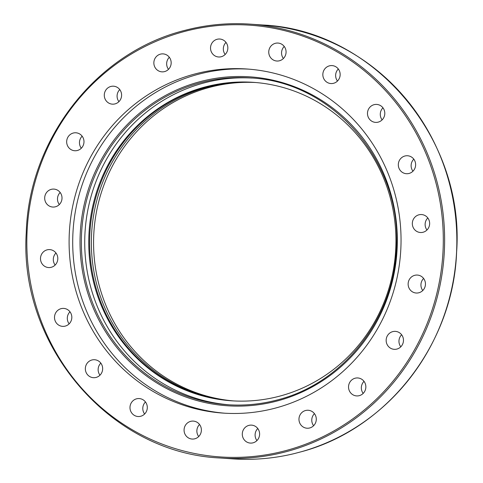<?xml version="1.0" encoding="UTF-8"?>
<svg xmlns="http://www.w3.org/2000/svg" width="483" height="483" viewBox="0 0 483 483"><rect width="100%" height="100%" fill="white"/><g stroke="black" fill="none" stroke-linecap="round" stroke-linejoin="round"><path stroke-width="0.72" d="M224.957 413.219A172.455 165.941 94 0 1 73.235 255.96A172.455 165.941 94 0 1 198.851 74.141A172.455 165.941 94 0 1 248.787 69.147M195.247 73.887A172.455 165.941 94 0 1 246.982 69.009A172.455 165.941 94 0 1 400.443 225.464A172.455 165.941 94 0 1 274.893 408.226A172.455 165.941 94 0 1 223.152 413.104A172.455 165.941 94 0 1 69.697 256.648A172.455 165.941 94 0 1 195.247 73.887M404.899 156.009A8.996 8.658 94 0 1 407.598 155.755A8.996 8.658 94 0 1 415.603 163.918A8.996 8.658 94 0 1 409.053 173.451A8.996 8.658 94 0 1 406.354 173.705A8.996 8.658 94 0 1 398.348 165.542A8.996 8.658 94 0 1 404.899 156.009M371.566 105.789A8.996 8.658 94 0 1 376.764 104.425A8.996 8.658 94 0 1 384.546 111.199A8.996 8.658 94 0 1 380.713 121.016A8.996 8.658 94 0 1 375.52 122.38A8.996 8.658 94 0 1 367.732 115.606A8.996 8.658 94 0 1 371.566 105.789M324.872 68.809A8.996 8.658 94 0 1 332.117 65.597A8.996 8.658 94 0 1 339.477 71.031A8.996 8.658 94 0 1 338.118 80.329A8.996 8.658 94 0 1 330.873 83.547A8.996 8.658 94 0 1 323.519 78.113A8.996 8.658 94 0 1 324.872 68.809M338.317 68.991A8.996 8.658 -86 0 0 337.677 69.697A8.996 8.658 -86 0 0 337.478 81.041M269.393 48.692A8.996 8.658 94 0 1 278.033 43.059A8.996 8.658 94 0 1 285.435 55.382A8.996 8.658 94 0 1 276.789 61.015A8.996 8.658 94 0 1 269.393 48.692M284.233 46.453A8.996 8.658 -86 0 0 282.193 49.58A8.996 8.658 -86 0 0 283.394 58.509M210.546 47.406A8.996 8.658 94 0 1 219.807 39.026A8.996 8.658 94 0 1 227.825 48.602A8.996 8.658 94 0 1 218.564 56.982A8.996 8.658 94 0 1 210.546 47.406M226.002 42.419A8.996 8.658 -86 0 0 223.351 48.294A8.996 8.658 -86 0 0 225.169 54.476M154.107 65.072A8.996 8.658 94 0 1 163.133 53.891A8.996 8.658 94 0 1 170.916 60.665A8.996 8.658 94 0 1 161.89 71.846A8.996 8.658 94 0 1 154.107 65.072M169.328 57.284A8.996 8.658 -86 0 0 166.907 65.96A8.996 8.658 -86 0 0 168.495 69.341M105.59 99.969A8.996 8.658 94 0 1 105.529 90.569A8.996 8.658 94 0 1 113.565 86.197A8.996 8.658 94 0 1 120.297 90.381A8.996 8.658 94 0 1 120.358 99.782A8.996 8.658 94 0 1 112.322 104.153A8.996 8.658 94 0 1 105.59 99.969M119.76 89.59A8.996 8.658 -86 0 0 118.389 100.856A8.996 8.658 -86 0 0 118.927 101.647M69.745 148.673A8.996 8.658 94 0 1 67.306 138.422A8.996 8.658 94 0 1 75.946 132.789A8.996 8.658 94 0 1 80.903 134.854A8.996 8.658 94 0 1 83.348 145.105A8.996 8.658 94 0 1 74.702 150.738A8.996 8.658 94 0 1 69.745 148.673M82.146 136.182A8.996 8.658 -86 0 0 81.307 148.233M50.087 206.422A8.996 8.658 94 0 1 44.913 196.074A8.996 8.658 94 0 1 53.969 189.094A8.996 8.658 94 0 1 56.608 189.716A8.996 8.658 94 0 1 61.782 200.065A8.996 8.658 94 0 1 52.725 207.044A8.996 8.658 94 0 1 50.087 206.422M60.164 192.488A8.996 8.658 -86 0 0 59.331 204.538M48.535 267.558A8.996 8.658 94 0 1 40.518 257.988A8.996 8.658 94 0 1 49.779 249.608A8.996 8.658 94 0 1 57.791 259.184A8.996 8.658 94 0 1 48.535 267.558M55.974 253.001A8.996 8.658 -86 0 0 55.14 265.052M65.241 326.103A8.996 8.658 94 0 1 62.542 326.357A8.996 8.658 94 0 1 54.537 318.194A8.996 8.658 94 0 1 61.087 308.661A8.996 8.658 94 0 1 63.786 308.408A8.996 8.658 94 0 1 71.792 316.57A8.996 8.658 94 0 1 65.241 326.103M69.981 311.801A8.996 8.658 -86 0 0 69.147 323.851M98.574 376.323A8.996 8.658 94 0 1 93.376 377.688A8.996 8.658 94 0 1 85.594 370.914A8.996 8.658 94 0 1 89.427 361.097A8.996 8.658 94 0 1 94.62 359.732A8.996 8.658 94 0 1 102.408 366.506A8.996 8.658 94 0 1 98.574 376.323M100.814 363.125A8.996 8.658 -86 0 0 99.981 375.182M145.262 413.303A8.996 8.658 94 0 1 138.023 416.515A8.996 8.658 94 0 1 130.664 411.081A8.996 8.658 94 0 1 132.022 401.784A8.996 8.658 94 0 1 139.267 398.566A8.996 8.658 94 0 1 146.621 403.999A8.996 8.658 94 0 1 145.262 413.303M145.461 401.959A8.996 8.658 -86 0 0 144.822 402.671A8.996 8.658 -86 0 0 144.628 414.009M200.747 433.42A8.996 8.658 94 0 1 192.107 439.053A8.996 8.658 94 0 1 184.705 426.737A8.996 8.658 94 0 1 193.345 421.098A8.996 8.658 94 0 1 200.747 433.42M199.545 424.491A8.996 8.658 -86 0 0 197.505 427.618A8.996 8.658 -86 0 0 198.712 436.547M259.588 434.706A8.996 8.658 94 0 1 250.333 443.086A8.996 8.658 94 0 1 242.315 433.511A8.996 8.658 94 0 1 251.577 425.131A8.996 8.658 94 0 1 259.588 434.706M257.771 428.524A8.996 8.658 -86 0 0 255.121 434.398A8.996 8.658 -86 0 0 256.938 440.581M316.033 417.04A8.996 8.658 94 0 1 307.007 428.222A8.996 8.658 94 0 1 299.219 421.448A8.996 8.658 94 0 1 308.251 410.266A8.996 8.658 94 0 1 316.033 417.04M314.445 413.659A8.996 8.658 -86 0 0 312.024 422.335A8.996 8.658 -86 0 0 313.612 425.716M364.55 382.144A8.996 8.658 94 0 1 364.611 391.544A8.996 8.658 94 0 1 356.575 395.915A8.996 8.658 94 0 1 349.843 391.731A8.996 8.658 94 0 1 349.783 382.331A8.996 8.658 94 0 1 357.818 377.96A8.996 8.658 94 0 1 364.55 382.144M364.019 381.353A8.996 8.658 -86 0 0 362.648 392.619A8.996 8.658 -86 0 0 363.18 393.41M400.395 333.439A8.996 8.658 94 0 1 402.834 343.691A8.996 8.658 94 0 1 394.194 349.324A8.996 8.658 94 0 1 389.232 347.259A8.996 8.658 94 0 1 386.792 337.007A8.996 8.658 94 0 1 395.438 331.374A8.996 8.658 94 0 1 400.395 333.439M420.053 275.69A8.996 8.658 94 0 1 425.227 286.039A8.996 8.658 94 0 1 416.171 293.018A8.996 8.658 94 0 1 413.533 292.396A8.996 8.658 94 0 1 408.358 282.048A8.996 8.658 94 0 1 417.415 275.069A8.996 8.658 94 0 1 420.053 275.69M421.605 214.555A8.996 8.658 94 0 1 429.622 224.13A8.996 8.658 94 0 1 420.361 232.504A8.996 8.658 94 0 1 412.349 222.929A8.996 8.658 94 0 1 421.605 214.555M294.28 453.591L301.416 451.714M427.799 217.948A8.996 8.658 -86 0 0 426.966 229.999M423.609 278.462A8.996 8.658 -86 0 0 422.776 290.512M401.633 334.767A8.996 8.658 -86 0 0 400.799 346.818M382.959 107.818A8.996 8.658 -86 0 0 382.125 119.875M413.792 159.149A8.996 8.658 -86 0 0 412.959 171.199M254.68 82.436A159.601 153.576 -86 0 0 208.107 87.037A159.601 153.576 -86 0 0 91.861 255.489A159.601 153.576 -86 0 0 232.625 400.866M255.785 82.527A159.601 153.576 -86 0 0 210.316 87.188A159.601 153.576 -86 0 0 94.028 255.072A159.601 153.576 -86 0 0 233.736 400.932M251.969 78.065A163.779 157.591 -86 0 0 204.52 82.804A163.779 157.591 -86 0 0 85.225 255.489A163.779 157.591 -86 0 0 229.34 404.826M279.198 396.271A159.601 153.576 -86 0 0 395.39 227.131A159.601 153.576 -86 0 0 253.37 82.339A159.601 153.576 -86 0 0 205.486 86.855A159.601 153.576 -86 0 0 89.301 255.99A159.601 153.576 -86 0 0 231.315 400.781A159.601 153.576 -86 0 0 279.198 396.271M231.755 400.812A159.601 153.576 94 0 1 90.152 255.821A159.601 153.576 94 0 1 206.362 86.916A159.601 153.576 94 0 1 253.804 82.37M301.265 451.762C387.288 428.995 453.308 344.119 456.61 252.096C465.111 137.77 372.87 29.759 262.601 24.995L250.381 24.15C228.338 22.647 206.585 24.699 185.122 30.302C96.938 51.916 28.805 138.736 26.251 232.685C18.728 346.432 110.698 453.235 220.339 458.005A217.447 209.23 -86 0 0 285.574 451.853A217.447 209.23 -86 0 0 443.871 221.419A217.447 209.23 -86 0 0 250.381 24.15A217.447 209.23 -86 0 0 185.146 30.302M285.036 450.796A216.378 208.197 94 0 1 32.91 294.081A216.378 208.197 94 0 1 185.104 31.317A216.378 208.197 94 0 1 437.224 188.032A216.378 208.197 94 0 1 285.036 450.796M262.601 24.995A217.447 209.23 94 0 1 455.94 220.496A217.447 209.23 94 0 1 301.108 451.798M294.467 453.543A217.447 209.23 94 0 1 232.558 458.85L220.339 458.005M201.145 82.569A163.779 157.591 94 0 1 250.285 77.938C334.399 81.5 404.331 165.005 396.151 252.168C392.365 321.316 341.644 384.13 276.765 400.087C260.615 404.307 244.241 405.847 227.656 404.718A163.779 157.591 94 0 1 81.917 256.135A163.779 157.591 94 0 1 201.145 82.569M200.608 81.512A164.854 158.623 -86 0 0 84.658 281.704A164.854 158.623 -86 0 0 276.747 401.101A164.854 158.623 -86 0 0 392.697 200.91A164.854 158.623 -86 0 0 200.608 81.512M276.789 400.087A163.779 157.591 94 0 1 227.656 404.718M294.37 453.567C274 458.512 253.4 460.275 232.558 458.85"/></g></svg>
